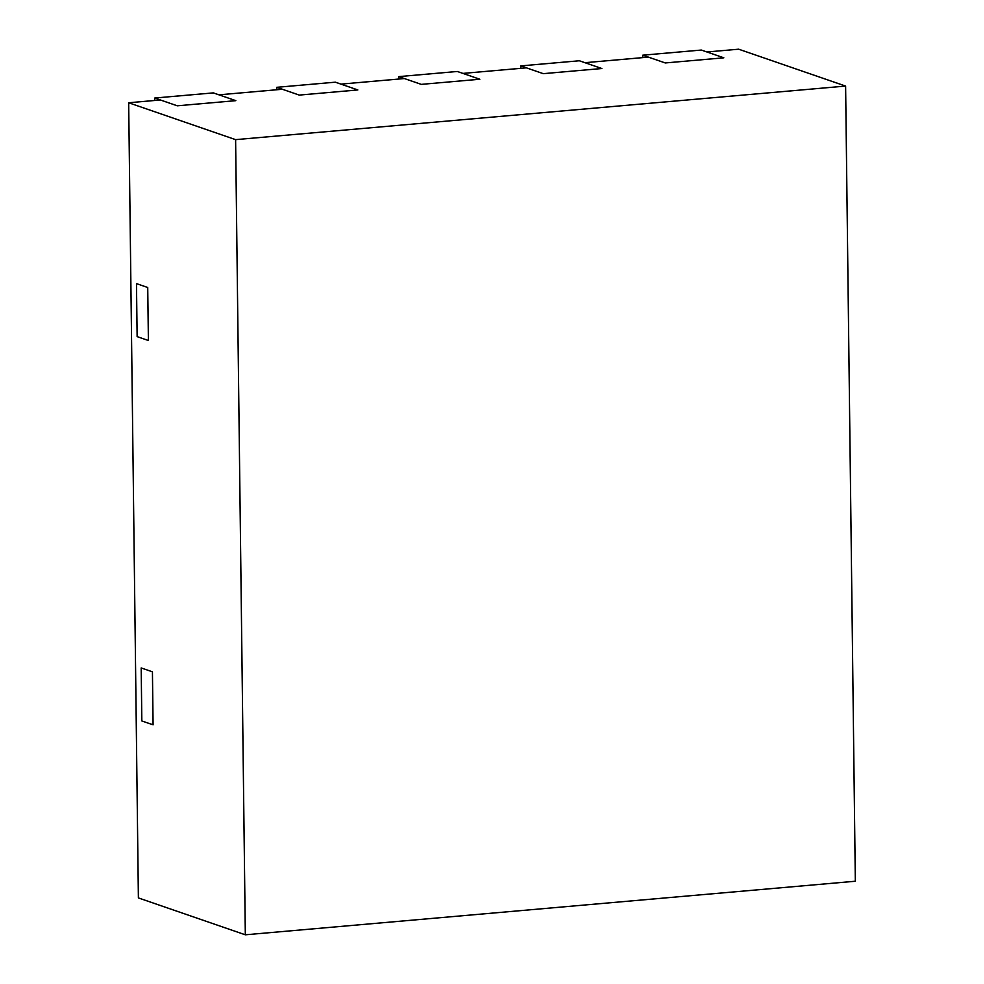 <?xml version="1.0" encoding="UTF-8"?>
<svg xmlns="http://www.w3.org/2000/svg" width="984" height="984" viewBox="0 0 984 984"><rect width="100%" height="100%" fill="white"/><g stroke="black" fill="none" stroke-linecap="round" stroke-linejoin="round"><path stroke-width="1.48" d="M642.773 55.19L665.282 62.951L648.394 57.121L584.951 62.693L601.839 68.523L579.33 60.762L520.77 65.903L543.279 73.665L601.839 68.523L543.279 73.665L526.391 67.834L462.96 73.406L479.835 79.237L457.326 71.475L398.766 76.617L421.275 84.378L479.835 79.237L421.275 84.378L404.399 78.548L340.956 84.12L357.832 89.95L335.323 82.176L276.762 87.318L299.271 95.091L357.832 89.95L299.271 95.091L282.396 89.261L218.952 94.833L235.84 100.663L213.319 92.89L154.759 98.031L177.28 105.805L235.84 100.663L177.28 105.805L160.392 99.974L128.67 102.766L138.387 897.925L245.323 934.8L855.33 881.234L845.613 86.075L738.676 49.2L706.955 51.98L723.843 57.81L665.282 62.951L723.843 57.81L701.334 50.049L642.773 55.19L642.798 57.613M845.613 86.075L235.607 139.642L245.323 934.8M128.67 102.766L235.607 139.642M147.735 287.5L148.387 340.501L147.735 287.5L136.481 283.613L137.133 336.626L148.387 340.501L137.133 336.626L136.481 283.613L147.735 287.5M152.434 671.826L153.086 724.839L141.831 720.952L153.086 724.839L152.434 671.826L141.179 667.939L141.831 720.952L141.179 667.939L152.434 671.826M520.77 65.903L520.794 68.326M398.766 76.617L398.791 79.04M276.762 87.318L276.787 89.753M154.759 98.031L154.796 100.466"/></g></svg>
